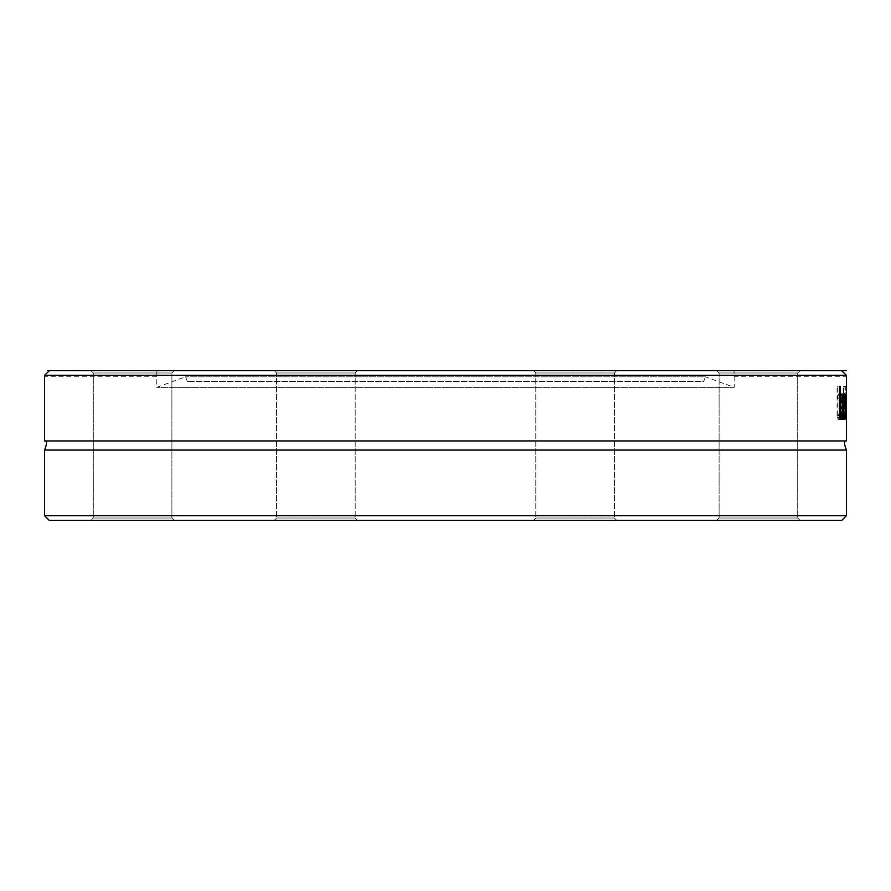 <?xml version="1.0" encoding="UTF-8"?>
<svg xmlns="http://www.w3.org/2000/svg" width="891" height="891" viewBox="0 0 891 891"><rect width="100%" height="100%" fill="white"/><g stroke="black" fill="none" stroke-linecap="round" stroke-linejoin="round"><path stroke-width="0.67" stroke-dasharray="4.46 3.34" d="M44.55 515.677L846.45 515.677M841.772 520.355L49.228 520.355M728.961 520.355L800.04 520.355L728.961 520.355M345.34 520.355L274.25 520.355L345.34 520.355M162.039 520.355L90.96 520.355L162.039 520.355M545.66 520.355L616.75 520.355L545.66 520.355M716.765 520.355L800.04 520.355L716.765 520.355L719.104 518.016L797.701 518.016L719.104 518.016L797.701 518.016L719.104 518.016L716.765 520.355M315.893 520.355L274.25 520.355L315.893 520.355M174.235 520.355L90.96 520.355L174.235 520.355L171.896 518.016L93.299 518.016L171.896 518.016L93.299 518.016L171.896 518.016L174.235 520.355M575.107 520.355L616.75 520.355L575.107 520.355M846.45 450.055L44.55 450.055M44.583 375.323L49.384 370.645L841.616 370.645L846.417 375.323L44.583 375.323M846.417 375.323L846.45 376.258L734.262 376.258L734.039 370.645L734.262 387.329L156.738 387.329L734.262 387.329L705.394 376.815L185.606 376.815L705.394 376.815L703.656 381.593L187.344 381.593L703.656 381.593M846.45 394.457L844.111 394.457L844.078 419.037L843.822 400.081L843.343 419.037L842.897 394.457L843.476 413.491L843.766 394.457L844.044 413.491L844.1 394.457L846.439 394.457M846.45 440.945L44.55 440.945M845.715 386.282L846.25 419.037L846.45 386.282L846.16 413.491L845.715 386.282L843.075 386.282L843.732 419.037L843.888 416.431L844.713 419.728L845.169 417.545L844.98 404.726L843.888 402.877L844.078 398.355L844.523 397.542L845.191 399.213L844.523 393.878L843.398 402.231L843.888 419.037L841.538 419.037L841.538 416.431L842.363 419.728L842.83 417.545L842.997 411.92L842.63 404.726L841.538 402.877L841.728 398.355L842.173 397.542L842.819 399.213L842.173 393.878L841.037 402.231L841.538 419.037M840.447 398.6L841.171 397.509C841.75 396.629 842.118 399.725 842.273 406.797L841.171 415.986L839.901 413.012L840.469 418.959L841.16 419.594L842.429 416.431L842.429 397.241L841.16 393.9L839.901 395.782L839.946 400.427L840.447 398.6L838.063 398.6L838.799 397.509L839.901 406.797L838.799 415.986L837.562 413.012L838.097 418.959L838.787 419.594L840.057 416.431L840.503 406.797L840.057 397.241L838.787 393.9L837.518 395.782L837.518 400.427L838.063 398.6M841.616 370.645L90.96 370.645L174.235 370.645L90.96 370.645L174.235 370.645L90.96 370.645L93.299 372.984L171.896 372.984L171.896 518.016L171.896 372.984L93.299 372.984L171.896 372.984L93.299 372.984L90.96 370.645L841.616 370.645L44.55 370.645M841.171 397.509L838.799 397.509M841.171 415.986L838.799 415.986M839.901 417.656L837.518 417.656M840.469 418.959L838.097 418.959M841.16 419.594L838.787 419.594M839.901 395.782L837.518 395.782M841.16 393.9L838.787 393.9M841.917 419.594L840.413 406.875C840.603 397.709 841.071 393.332 841.806 393.766L842.741 407.176L840.97 407.176C841.104 413.747 841.416 416.687 841.906 415.986L842.708 413.012L841.917 419.594L844.267 419.594M844.156 393.766L841.806 393.766M843.298 396.506L842.507 396.506M845.091 407.176L842.741 407.176M842.775 407.176L840.97 407.176M843.387 417.523L842.708 417.523M844.757 414.894L842.407 414.894M843.164 415.986L841.906 415.986M844.612 399.079L842.262 399.079L841.783 397.163L840.97 404.013L842.396 404.013L842.262 399.079M843.209 397.163L841.783 397.163M843.02 399.101L841.215 399.101M844.735 404.013L842.396 404.013M842.797 404.013L840.97 404.013M845.592 413.491L843.476 413.491M846.027 400.081L843.822 400.081M846.305 413.491L844.044 413.491M842.585 419.037L840.224 419.037M837.083 419.037L839.456 419.037L837.083 419.037L837.083 386.282L837.885 386.282L837.885 415.161L842.585 415.161M837.885 386.282L837.083 386.282M839.456 415.161L837.885 415.161M841.538 406.162L842.652 411.631L842.229 415.908L841.538 406.162L843.888 406.162L844.657 407.176L845.002 411.631L844.579 415.908L843.888 412.978L841.538 412.978M844.579 415.908L842.229 415.908M843.888 412.978L843.888 406.162M844.523 397.542L842.173 397.542M843.888 402.877L841.538 402.877M844.98 404.726L842.63 404.726M845.191 394.991L842.841 394.991M844.523 393.878L842.173 393.878M845.169 417.545L842.83 417.545M844.713 419.728L842.363 419.728M844.222 418.525L841.872 418.525M843.398 419.037L841.037 419.037M843.888 416.431L841.538 416.431M845.425 386.282L843.075 386.282M846.16 413.491L843.822 413.491L843.365 386.282M846.071 419.037L843.732 419.037M846.405 386.282L844.067 386.282L843.822 413.491M846.25 419.037L843.911 419.037L844.067 386.282M846.45 386.282L844.111 386.282M49.384 370.645L156.961 370.645C156.682 378.029 156.682 378.029 156.961 370.645C156.682 378.029 156.682 378.029 156.961 370.645L49.384 370.645M156.961 370.645L734.039 370.645L156.961 370.645M575.107 370.645L616.75 370.645L575.107 370.645M286.445 370.645L357.536 370.645L286.445 370.645M787.844 370.645L716.765 370.645L787.844 370.645M604.555 370.645L533.464 370.645L604.555 370.645M800.04 370.645L716.765 370.645L800.04 370.645L797.701 372.984L719.104 372.984L797.701 372.984L719.104 372.984L719.104 518.016L719.104 372.984L797.701 372.984L800.04 370.645M315.893 370.645L274.25 370.645L315.893 370.645M575.107 518.016L535.803 518.016L575.107 518.016M575.107 372.984L535.803 372.984L575.107 372.984M343.681 518.016L276.589 518.016L343.681 518.016M343.681 372.984L276.589 372.984L343.681 372.984M315.893 518.016L355.197 518.016L315.893 518.016M315.893 372.984L355.197 372.984L315.893 372.984M547.319 518.016L614.411 518.016L547.319 518.016M547.319 372.984L614.411 372.984L547.319 372.984M734.262 370.645L156.738 370.645L734.262 370.645M842.273 406.797L839.901 406.797M842.429 397.241L840.057 397.241M842.864 406.797L840.503 406.797M842.429 416.431L840.057 416.431M842.775 406.875L840.413 406.875M843.732 418.904L842.374 418.904M845.002 411.631L842.652 411.631M844.657 407.176L842.307 407.176M844.078 398.355L841.728 398.355M843.888 402.075L841.538 402.075M845.347 411.92L842.997 411.92M843.721 395.704L841.371 395.704M843.398 402.231L841.037 402.231M844.111 398.455L844.111 394.457M187.344 381.593L185.606 376.815L156.738 387.329L156.738 376.258L44.583 376.258M797.701 518.016L800.04 520.355L797.701 518.016L797.701 372.984L797.701 518.016M719.104 372.984L716.765 370.645L719.104 372.984M535.803 518.016L533.464 520.355L535.803 518.016L535.803 372.984L533.464 370.645L535.803 372.984L535.803 518.016M614.411 518.016L616.75 520.355L614.411 518.016L614.411 372.984L616.75 370.645L614.411 372.984L614.411 518.016M276.589 518.016L274.25 520.355L276.589 518.016L276.589 372.984L274.25 370.645L276.589 372.984L276.589 518.016M355.197 518.016L357.536 520.355L355.197 518.016L355.197 372.984L357.536 370.645L355.197 372.984L355.197 518.016M93.299 518.016L90.96 520.355L93.299 518.016L93.299 372.984L93.299 518.016M171.896 372.984L174.235 370.645L171.896 372.984"/><path stroke-width="1.34" d="M846.45 515.677L44.55 515.677L49.228 520.355L841.772 520.355L846.45 515.677L846.45 450.055L44.55 450.055L44.55 515.677M846.417 375.323L841.616 370.645L49.384 370.645L44.583 375.323L846.417 375.323L846.45 440.945C843.833 440.377 843.833 443.417 846.45 450.055M44.55 376.258L44.55 440.945L846.45 440.945M846.45 398.455L846.417 419.037L846.172 400.081L845.682 419.037L845.247 394.457L845.826 413.491L846.439 394.457M842.585 419.037L839.456 419.037L839.456 386.282L840.258 386.282L840.258 415.161L842.585 415.161L842.585 419.037M844.267 419.594C843.354 419.249 842.853 415.017 842.775 406.875C843.042 396.952 843.51 392.575 844.156 393.766L845.091 407.176L843.32 407.176L844.256 415.986L845.058 413.012L844.267 419.594M844.857 396.506L843.298 396.506M845.058 417.523L843.387 417.523M844.256 415.986L843.164 415.986M844.133 397.163L843.32 404.013L844.735 404.013L844.612 399.079L844.133 397.163L843.209 397.163M843.577 399.101L843.02 399.101M840.224 415.161L840.224 419.037L839.456 419.037M840.258 386.282L839.456 386.282M840.258 415.161L839.456 415.161M846.45 370.645L841.616 370.645M845.091 404.915L842.786 404.915M844.724 418.904L843.732 418.904M44.55 440.945C47.167 440.377 47.167 443.417 44.55 450.055"/></g></svg>
